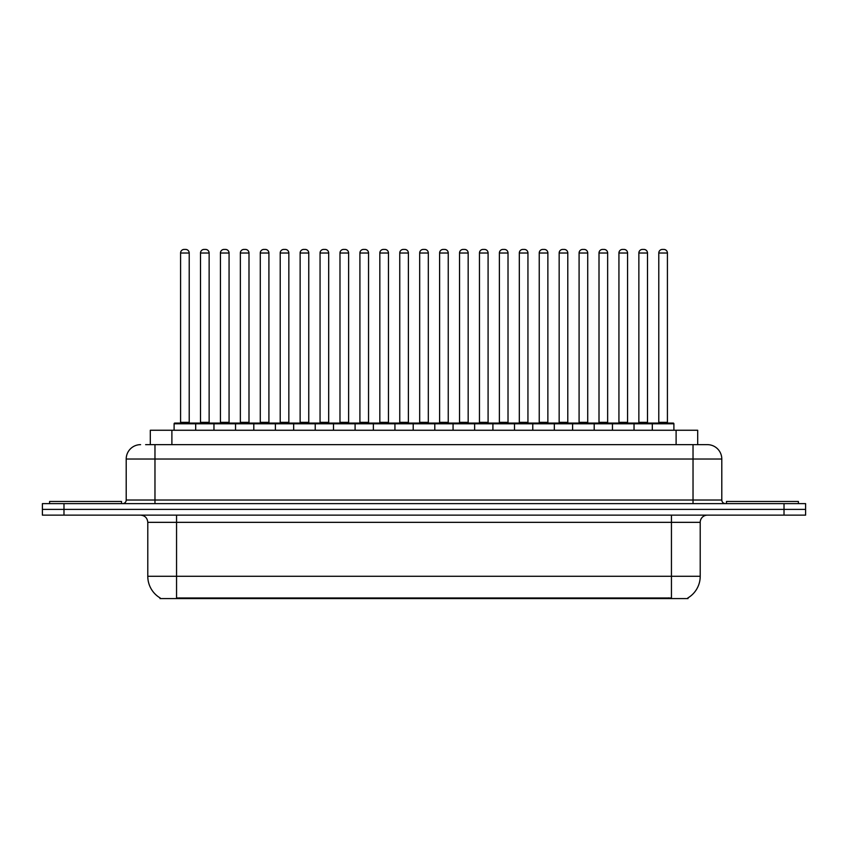 <?xml version="1.0" encoding="UTF-8"?>
<svg xmlns="http://www.w3.org/2000/svg" width="848" height="848" viewBox="0 0 848 848"><rect width="100%" height="100%" fill="white"/><g stroke="black" fill="none" stroke-linecap="round" stroke-linejoin="round"><path stroke-width="1.27" d="M150.308 444.649L150.308 430.254L697.692 430.254L697.692 444.649M687.993 597.872L687.993 598.582L160.007 598.582L160.007 597.872M160.219 597.999A25.175 25.175 0 0 1 147.785 576.28L176.554 576.28L176.554 597.999L671.446 597.999L671.446 576.28L700.215 576.28L700.215 522.336A7.197 7.197 0 0 1 707.412 515.139M147.785 576.28L147.785 522.336C147.351 517.958 144.955 515.563 140.588 515.139M687.781 597.999A25.175 25.175 0 0 0 700.215 576.28M63.982 503.627L805.6 503.627L805.6 509.383L42.4 509.383L42.4 515.139L63.982 515.139L63.982 509.383L42.4 509.383L42.4 503.627L63.982 503.627L63.982 509.383L805.6 509.383L805.6 515.139L63.982 515.139M145.951 444.649L702.377 444.649M145.623 444.649L154.972 444.649L154.972 459.033L126.204 459.033L126.204 500.034A3.593 3.593 0 0 1 122.6 503.627M140.588 444.649A14.384 14.384 0 0 0 126.204 459.033M707.412 444.649A14.384 14.384 0 0 1 721.796 459.033L693.028 459.033L693.028 444.649L707.19 444.649M721.796 459.033L721.796 500.034C721.987 502.196 723.196 503.394 725.4 503.627M652.313 430.254L652.313 423.788A0.721 0.721 0 0 1 653.034 423.067L673.174 423.067A0.721 0.721 0 0 1 673.895 423.788L174.105 423.788A0.721 0.721 0 0 1 174.826 423.067L194.966 423.067A0.721 0.721 0 0 1 195.687 423.788L195.687 430.254M189.21 253.022L180.582 253.022A3.593 3.593 0 0 1 184.175 249.418L185.617 249.418A3.593 3.593 0 0 1 189.21 253.022L189.21 422.346A0.721 0.721 0 0 0 189.931 423.067M180.582 253.022L180.582 422.346A0.721 0.721 0 0 1 179.861 423.067M174.105 423.788L174.105 430.254M215.615 423.788A0.721 0.721 0 0 0 214.894 423.067L194.754 423.067M200.51 253.022A3.593 3.593 0 0 1 204.103 249.418L205.545 249.418A3.593 3.593 0 0 1 209.138 253.022L200.51 253.022L200.51 422.346A0.721 0.721 0 0 1 199.789 423.067M209.138 253.022L209.138 422.346A0.721 0.721 0 0 0 209.859 423.067M121.529 503.627L121.529 501.475L49.597 501.475L49.597 503.627M213.961 430.254L213.961 423.788A0.721 0.721 0 0 1 214.682 423.067L234.822 423.067A0.721 0.721 0 0 1 235.543 423.788L235.543 430.254M229.066 253.022L220.427 253.022A3.593 3.593 0 0 1 224.031 249.418L225.462 249.418A3.593 3.593 0 0 1 229.066 253.022L229.066 422.346A0.721 0.721 0 0 0 229.787 423.067M220.427 253.022L220.427 422.346A0.721 0.721 0 0 1 219.717 423.067M253.806 430.254L253.806 423.788A0.721 0.721 0 0 1 254.527 423.067L274.667 423.067A0.721 0.721 0 0 1 275.388 423.788L275.388 430.254M268.911 253.022L260.283 253.022A3.593 3.593 0 0 1 263.876 249.418L265.318 249.418A3.593 3.593 0 0 1 268.911 253.022L268.911 422.346A0.721 0.721 0 0 0 269.632 423.067M260.283 253.022L260.283 422.346A0.721 0.721 0 0 1 259.562 423.067M293.662 430.254L293.662 423.788A0.721 0.721 0 0 1 294.383 423.067L314.523 423.067A0.721 0.721 0 0 1 315.233 423.788L315.233 430.254M308.767 253.022L300.128 253.022A3.593 3.593 0 0 1 303.732 249.418L305.163 249.418A3.593 3.593 0 0 1 308.767 253.022L308.767 422.346A0.721 0.721 0 0 0 309.488 423.067M300.128 253.022L300.128 422.346A0.721 0.721 0 0 1 299.418 423.067M333.508 430.254L333.508 423.788A0.721 0.721 0 0 1 334.229 423.067L354.369 423.067A0.721 0.721 0 0 1 355.089 423.788L355.089 430.254M348.613 253.022L339.984 253.022A3.593 3.593 0 0 1 343.578 249.418L345.019 249.418A3.593 3.593 0 0 1 348.613 253.022L348.613 422.346A0.721 0.721 0 0 0 349.334 423.067M339.984 253.022L339.984 422.346A0.721 0.721 0 0 1 339.264 423.067M255.46 423.788A0.721 0.721 0 0 0 254.739 423.067M234.599 423.067L254.527 423.067M240.355 253.022A3.593 3.593 0 0 1 243.959 249.418L245.39 249.418A3.593 3.593 0 0 1 248.994 253.022L240.355 253.022L240.355 422.346A0.721 0.721 0 0 1 239.634 423.067M248.994 253.022L248.994 422.346A0.721 0.721 0 0 0 249.704 423.067M295.316 423.788A0.721 0.721 0 0 0 294.595 423.067M274.455 423.067L294.383 423.067M280.211 253.022A3.593 3.593 0 0 1 283.804 249.418L285.246 249.418A3.593 3.593 0 0 1 288.839 253.022L280.211 253.022L280.211 422.346A0.721 0.721 0 0 1 279.49 423.067M288.839 253.022L288.839 422.346A0.721 0.721 0 0 0 289.56 423.067M335.161 423.788A0.721 0.721 0 0 0 334.441 423.067M314.301 423.067L334.229 423.067M320.056 253.022A3.593 3.593 0 0 1 323.65 249.418L325.091 249.418A3.593 3.593 0 0 1 328.685 253.022L320.056 253.022L320.056 422.346A0.721 0.721 0 0 1 319.336 423.067M328.685 253.022L328.685 422.346A0.721 0.721 0 0 0 329.406 423.067M798.403 503.627L798.403 501.475L726.471 501.475L726.471 503.627M373.364 430.254L373.364 423.788A0.721 0.721 0 0 1 374.074 423.067L394.225 423.067A0.721 0.721 0 0 1 394.935 423.788L394.935 430.254M388.469 253.022L379.83 253.022A3.593 3.593 0 0 1 383.434 249.418L384.865 249.418A3.593 3.593 0 0 1 388.469 253.022L388.469 422.346A0.721 0.721 0 0 0 389.19 423.067M379.83 253.022L379.83 422.346A0.721 0.721 0 0 1 379.12 423.067M413.209 430.254L413.209 423.788A0.721 0.721 0 0 1 413.93 423.067L434.07 423.067A0.721 0.721 0 0 1 434.791 423.788L434.791 430.254M428.314 253.022L419.686 253.022A3.593 3.593 0 0 1 423.279 249.418L424.721 249.418A3.593 3.593 0 0 1 428.314 253.022L428.314 422.346A0.721 0.721 0 0 0 429.035 423.067M419.686 253.022L419.686 422.346A0.721 0.721 0 0 1 418.965 423.067M453.065 430.254L453.065 423.788A0.721 0.721 0 0 1 453.775 423.067L473.926 423.067A0.721 0.721 0 0 1 474.636 423.788L474.636 430.254M468.17 253.022L459.531 253.022A3.593 3.593 0 0 1 463.135 249.418L464.566 249.418A3.593 3.593 0 0 1 468.17 253.022L468.17 422.346A0.721 0.721 0 0 0 468.88 423.067M459.531 253.022L459.531 422.346A0.721 0.721 0 0 1 458.81 423.067M375.017 423.788A0.721 0.721 0 0 0 374.297 423.067M354.157 423.067L374.074 423.067M359.912 253.022A3.593 3.593 0 0 1 363.506 249.418L364.947 249.418A3.593 3.593 0 0 1 368.541 253.022L359.912 253.022L359.912 422.346A0.721 0.721 0 0 1 359.192 423.067M368.541 253.022L368.541 422.346A0.721 0.721 0 0 0 369.262 423.067M414.863 423.788A0.721 0.721 0 0 0 414.142 423.067M394.002 423.067L413.93 423.067M399.758 253.022A3.593 3.593 0 0 1 403.351 249.418L404.793 249.418A3.593 3.593 0 0 1 408.386 253.022L399.758 253.022L399.758 422.346A0.721 0.721 0 0 1 399.037 423.067M408.386 253.022L408.386 422.346A0.721 0.721 0 0 0 409.107 423.067M454.719 423.788A0.721 0.721 0 0 0 453.998 423.067M433.858 423.067L453.775 423.067M439.614 253.022A3.593 3.593 0 0 1 443.207 249.418L444.649 249.418A3.593 3.593 0 0 1 448.242 253.022L439.614 253.022L439.614 422.346A0.721 0.721 0 0 1 438.893 423.067M448.242 253.022L448.242 422.346A0.721 0.721 0 0 0 448.963 423.067M492.911 430.254L492.911 423.788A0.721 0.721 0 0 1 493.631 423.067L513.771 423.067A0.721 0.721 0 0 1 514.492 423.788L514.492 430.254M508.016 253.022L499.387 253.022A3.593 3.593 0 0 1 502.981 249.418L504.422 249.418A3.593 3.593 0 0 1 508.016 253.022L508.016 422.346A0.721 0.721 0 0 0 508.736 423.067M499.387 253.022L499.387 422.346A0.721 0.721 0 0 1 498.666 423.067M532.767 430.254L532.767 423.788A0.721 0.721 0 0 1 533.477 423.067L553.617 423.067A0.721 0.721 0 0 1 554.338 423.788L554.338 430.254M547.872 253.022L539.233 253.022A3.593 3.593 0 0 1 542.837 249.418L544.268 249.418A3.593 3.593 0 0 1 547.872 253.022L547.872 422.346A0.721 0.721 0 0 0 548.582 423.067M539.233 253.022L539.233 422.346A0.721 0.721 0 0 1 538.512 423.067M572.612 430.254L572.612 423.788A0.721 0.721 0 0 1 573.333 423.067L593.473 423.067A0.721 0.721 0 0 1 594.194 423.788L594.194 430.254M587.717 253.022L579.089 253.022A3.593 3.593 0 0 1 582.682 249.418L584.124 249.418A3.593 3.593 0 0 1 587.717 253.022L587.717 422.346A0.721 0.721 0 0 0 588.438 423.067M579.089 253.022L579.089 422.346A0.721 0.721 0 0 1 578.368 423.067M612.457 430.254L612.457 423.788A0.721 0.721 0 0 1 613.178 423.067L633.318 423.067A0.721 0.721 0 0 1 634.039 423.788L634.039 430.254M627.573 253.022L618.934 253.022A3.593 3.593 0 0 1 622.538 249.418L623.969 249.418A3.593 3.593 0 0 1 627.573 253.022L627.573 422.346A0.721 0.721 0 0 0 628.283 423.067M618.934 253.022L618.934 422.346A0.721 0.721 0 0 1 618.213 423.067M667.418 253.022L658.79 253.022A3.593 3.593 0 0 1 662.383 249.418L663.825 249.418A3.593 3.593 0 0 1 667.418 253.022L667.418 422.346A0.721 0.721 0 0 0 668.139 423.067M658.79 253.022L658.79 422.346A0.721 0.721 0 0 1 658.069 423.067M673.895 423.788L673.895 430.254M494.564 423.788A0.721 0.721 0 0 0 493.843 423.067M473.703 423.067L493.631 423.067M479.459 253.022A3.593 3.593 0 0 1 483.053 249.418L484.494 249.418A3.593 3.593 0 0 1 488.088 253.022L479.459 253.022L479.459 422.346A0.721 0.721 0 0 1 478.738 423.067M488.088 253.022L488.088 422.346A0.721 0.721 0 0 0 488.808 423.067M534.42 423.788A0.721 0.721 0 0 0 533.699 423.067M513.559 423.067L533.477 423.067M519.315 253.022A3.593 3.593 0 0 1 522.909 249.418L524.35 249.418A3.593 3.593 0 0 1 527.944 253.022L519.315 253.022L519.315 422.346A0.721 0.721 0 0 1 518.594 423.067M527.944 253.022L527.944 422.346A0.721 0.721 0 0 0 528.664 423.067M574.266 423.788A0.721 0.721 0 0 0 573.545 423.067M553.405 423.067L573.333 423.067M559.161 253.022A3.593 3.593 0 0 1 562.754 249.418L564.196 249.418A3.593 3.593 0 0 1 567.789 253.022L559.161 253.022L559.161 422.346A0.721 0.721 0 0 1 558.44 423.067M567.789 253.022L567.789 422.346A0.721 0.721 0 0 0 568.51 423.067M614.122 423.788A0.721 0.721 0 0 0 613.401 423.067M593.261 423.067L613.178 423.067M599.006 253.022A3.593 3.593 0 0 1 602.61 249.418L604.041 249.418A3.593 3.593 0 0 1 607.645 253.022L599.006 253.022L599.006 422.346A0.721 0.721 0 0 1 598.296 423.067M607.645 253.022L607.645 422.346A0.721 0.721 0 0 0 608.366 423.067M653.967 423.788A0.721 0.721 0 0 0 653.246 423.067L633.106 423.067M638.862 253.022A3.593 3.593 0 0 1 642.455 249.418L643.897 249.418A3.593 3.593 0 0 1 647.49 253.022L638.862 253.022L638.862 422.346A0.721 0.721 0 0 1 638.141 423.067M647.49 253.022L647.49 422.346A0.721 0.721 0 0 0 648.211 423.067M668.574 598.582L668.574 597.872M179.426 598.582L179.426 597.872M171.89 444.649L171.89 430.254M676.11 444.649L676.11 430.254M671.446 515.139L671.446 522.336L147.785 522.336M700.215 522.336L671.446 522.336L671.446 576.28L176.554 576.28L176.554 515.139M784.018 515.139L784.018 503.627M154.972 503.627L154.972 500.034L721.796 500.034M126.204 500.034L154.972 500.034L154.972 459.033L693.028 459.033L693.028 503.627M180.582 422.346L189.21 422.346M200.51 422.346L209.138 422.346M220.427 422.346L229.066 422.346M260.283 422.346L268.911 422.346M300.128 422.346L308.767 422.346M339.984 422.346L348.613 422.346M240.355 422.346L248.994 422.346M280.211 422.346L288.839 422.346M320.056 422.346L328.685 422.346M379.83 422.346L388.469 422.346M419.686 422.346L428.314 422.346M459.531 422.346L468.17 422.346M359.912 422.346L368.541 422.346M399.758 422.346L408.386 422.346M439.614 422.346L448.242 422.346M499.387 422.346L508.016 422.346M539.233 422.346L547.872 422.346M579.089 422.346L587.717 422.346M618.934 422.346L627.573 422.346M658.79 422.346L667.418 422.346M479.459 422.346L488.088 422.346M519.315 422.346L527.944 422.346M559.161 422.346L567.789 422.346M599.006 422.346L607.645 422.346M638.862 422.346L647.49 422.346"/></g></svg>
